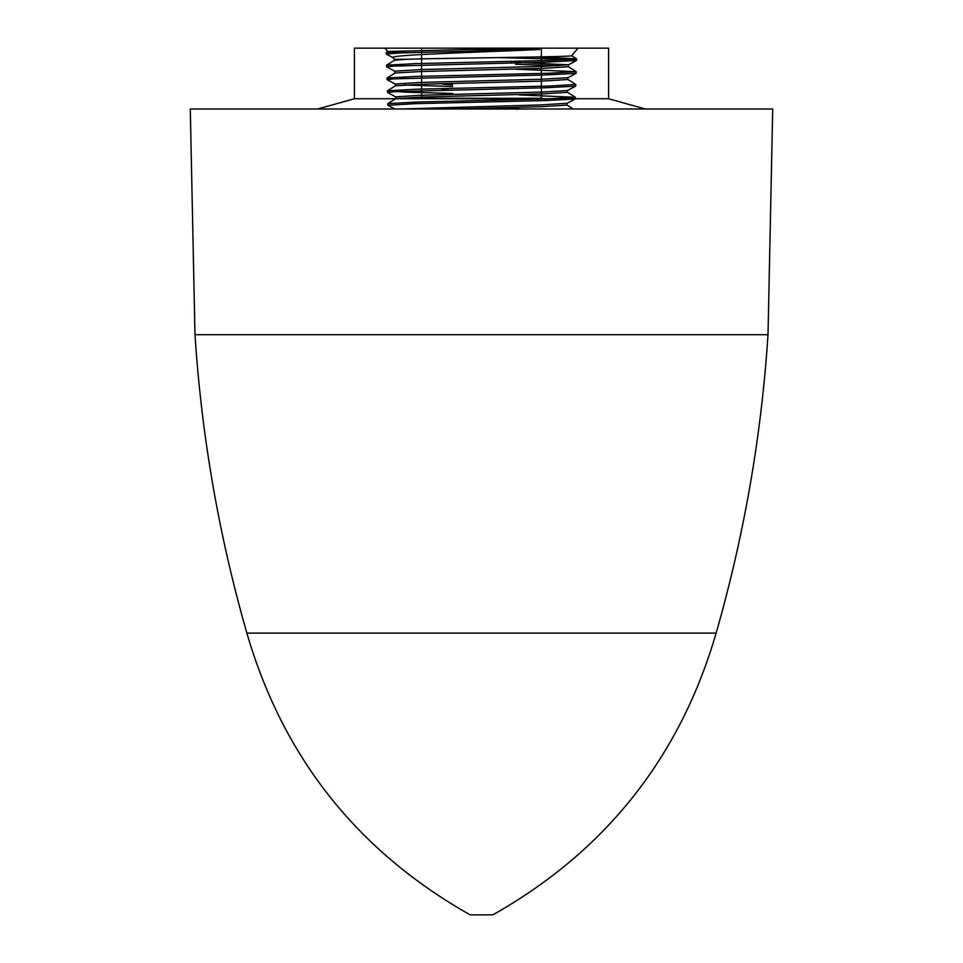 <?xml version="1.0" encoding="UTF-8"?>
<svg xmlns="http://www.w3.org/2000/svg" width="963" height="963" viewBox="0 0 963 963"><rect width="100%" height="100%" fill="white"/><g stroke="black" fill="none" stroke-linecap="round" stroke-linejoin="round"><path stroke-width="1.44" d="M768.017 334.679L772.711 108.988L190.289 108.988L194.983 334.679L768.017 334.679C761.42 436.01 744.122 535.488 716.135 633.1C679.95 757.315 605.534 851.232 492.863 914.85L470.137 914.85C357.466 851.232 283.05 757.315 246.865 633.1L716.135 633.1M442.282 89.415L448.192 89.98M516.734 86.887L514.808 86.778M452.586 84.913L442.318 84.202M502.132 107.784L504.371 107.868M504.443 107.868L516.77 108.747L516.758 109.433M515.566 62.27L511.558 62.27M394.156 78.858L386.994 78.063L394.95 73.044L421.433 71.491L542.855 68.325L568.326 66.736L568.387 64.786L541.591 66.435L420.157 69.601L394.83 71.202L394.89 73.08M558.624 65.761L515.566 64.352M515.566 62.402L568.387 64.786M452.429 108.988L541.928 106.676L567.014 105.087L567.075 103.318M567.075 103.27L540.628 104.931L401.174 108.988M568.29 98.07L575.272 98.96L545.78 100.537L414.559 103.691L387.848 105.28L387.848 103.607L395.829 98.611L422.059 97.058L542.241 93.893L567.448 92.304L567.508 90.486M452.803 93.447L405.507 92.159L387.451 90.799L416.726 89.222L548.754 86.056L575.814 84.467L575.681 86.14L567.424 90.534L540.977 92.087L420.807 95.253L395.709 96.866L395.769 98.647M387.451 90.799L395.396 85.827L421.758 84.263L542.554 81.109L567.881 79.52L567.953 77.666M387.042 77.991L416.401 76.414L548.994 73.248L576.211 71.659L576.079 73.332L567.869 77.702L541.23 79.267L420.53 82.421L395.263 84.034L395.336 85.863M404.267 84.973L452.658 86.538M575.176 98.744L608.58 98.744L608.58 48.15L578.041 48.15L571.601 55.722C575.802 56.889 444.701 58.069 406.049 59.273L394.421 59.273L393.036 57.648C387.319 54.819 482.848 52.134 539.653 49.51L400.584 52.905L386.247 54.048L393.253 57.804M578.041 48.15L354.42 48.15L421.601 48.15L421.601 98.274L541.399 98.274L541.399 48.15L608.58 48.15M387.752 51.436L384.959 48.15M386.247 54.048L386.247 52.375L411.165 50.943L469.8 49.498L387.776 51.46M469.8 49.498L539.653 49.51M317.634 108.988L354.42 98.744L608.58 98.744L645.366 108.988M354.42 48.15L354.42 98.744L395.624 98.744M541.399 58.635L541.399 56.853M498.003 57.599L554.339 59.02L576.476 60.525L546.659 62.114L393.674 66.062L386.644 66.856L394.914 71.286M576.079 73.332L546.346 74.921L394.023 78.87L387.042 79.664L395.348 84.118M575.681 86.14L546.105 87.729L394.409 91.678L387.451 92.472L395.793 96.95M387.848 105.28L394.734 108.988M387.848 103.607L416.967 102.03L548.441 98.864L575.405 97.275L518.684 94.904M575.814 84.467L567.821 79.435M576.211 71.659L515.566 69.204M386.644 66.856L386.657 65.183L416.16 63.606L549.319 60.44L576.608 58.851L537.498 56.937M386.657 65.183L394.517 60.26L406.049 59.273M194.983 334.679C201.58 436.01 218.878 535.488 246.865 633.1M519.346 107.35L516.722 108.795M576.548 60.452L576.608 58.851M387.042 79.664L386.994 78.063M387.451 92.472L387.391 90.871M575.356 98.876L575.405 97.275M573.31 108.988L567.014 105.039M575.356 97.203L567.388 92.219M576.151 71.587L568.266 66.652M576.548 58.779L571.589 55.673M386.247 52.375L387.788 51.412M576.476 60.525L568.314 64.87M575.272 98.96L566.99 103.366M394.457 60.308L394.421 59.273"/></g></svg>
